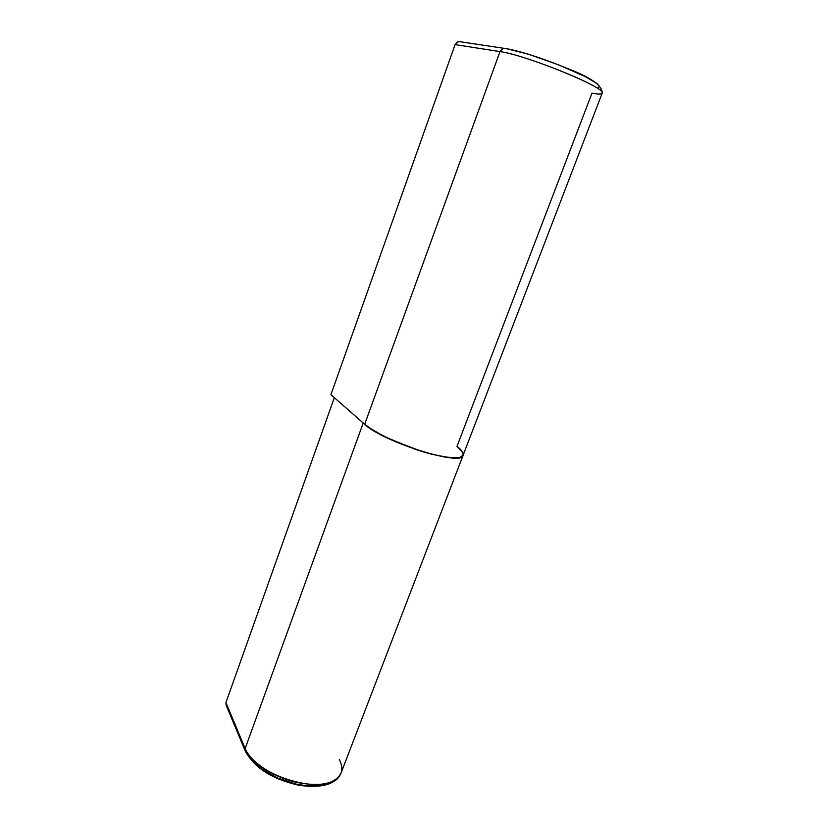 <?xml version="1.0" encoding="UTF-8"?>
<svg xmlns="http://www.w3.org/2000/svg" width="828" height="828" viewBox="0 0 828 828"><rect width="100%" height="100%" fill="white"/><g stroke="black" fill="none" stroke-linecap="round" stroke-linejoin="round"><path stroke-width="1.24" d="M339.283 759.566C342.637 765.941 342.647 771.489 339.345 776.198C327.588 797.147 254.113 775.919 245.14 748.543L363.213 423.004L245.14 748.543L225.93 702.579L334.326 397.678L225.93 702.579L226.158 705.259L244.964 750.344M250.925 758.189L255.655 763.633L261.886 768.912L277.732 778.061L295.855 784.033L304.808 785.503L313.181 785.855L320.633 785.11M364.579 424.195L374.028 430.891L391.095 439.782L422.187 451.56L432.226 454.386L449.273 457.625L460.089 457.377L463.152 455.152M463.245 453.827L461.869 451.012L458.629 447.669C462.231 450.805 463.732 453.299 463.142 455.172C462.862 467.375 378.758 440.527 363.244 422.942M226.22 705.352L225.93 702.579L245.14 748.543L245.419 751.441L245.14 748.543C250.429 761.584 271.946 776.302 294.758 782.005C319.732 787.169 335.154 784.199 341.032 773.104L463.1 455.276M364.672 424.278L330.921 394.687L455.089 44.598L499.988 51.595L364.672 424.278L330.921 394.687L455.089 44.598L499.988 51.595L364.672 424.278C383.312 442.245 462.883 466.899 463.142 455.172L602.153 93.222C608.508 88.762 525.79 54.855 499.988 51.595L503.507 48.252L505.794 48.49L503.455 48.262L499.988 51.595C523.741 54.576 600.517 85.232 601.966 92.156C603.032 94.309 599.71 94.651 591.979 93.191L457.004 446.323L462.955 452.854L463.1 455.265L461.268 456.952L457.46 457.832L444.46 456.973L425.965 452.688L415.573 449.438L385.175 436.967L369.847 428.221L364.672 424.278M460.565 41.71L457.377 41.845L455.089 44.598L458.391 41.472L460.565 41.71M598.095 87.489L599.41 86.692L598.789 85.149M597.164 83.638L585.448 76.704L558.765 64.936L528.419 54.193L505.794 48.49M340.929 773.373C335.319 784.675 321.119 788.598 298.339 785.151C276.914 780.017 256.659 771.189 245.419 751.441M602.173 93.171C602.577 85.574 590.571 77.18 566.166 67.979C543.209 58.467 516.672 49.804 503.507 48.252L458.391 41.472"/></g></svg>
